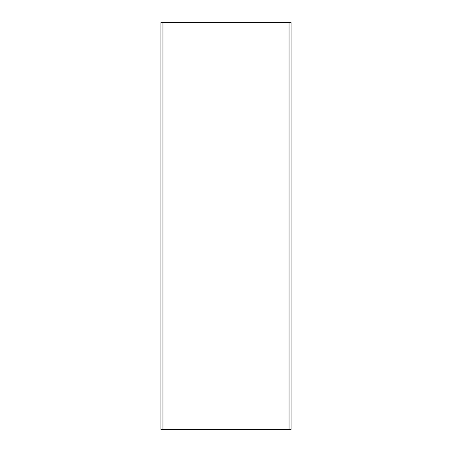<?xml version="1.0" encoding="UTF-8"?>
<svg xmlns="http://www.w3.org/2000/svg" width="452" height="452" viewBox="0 0 452 452"><rect width="100%" height="100%" fill="white"/><g stroke="black" fill="none" stroke-linecap="round" stroke-linejoin="round"><path stroke-width="0.68" d="M289.054 22.6L160.912 22.6L160.912 429.4L291.088 429.4L291.088 22.6L289.054 22.6L289.054 429.4M162.946 22.6L162.946 429.4"/></g></svg>
